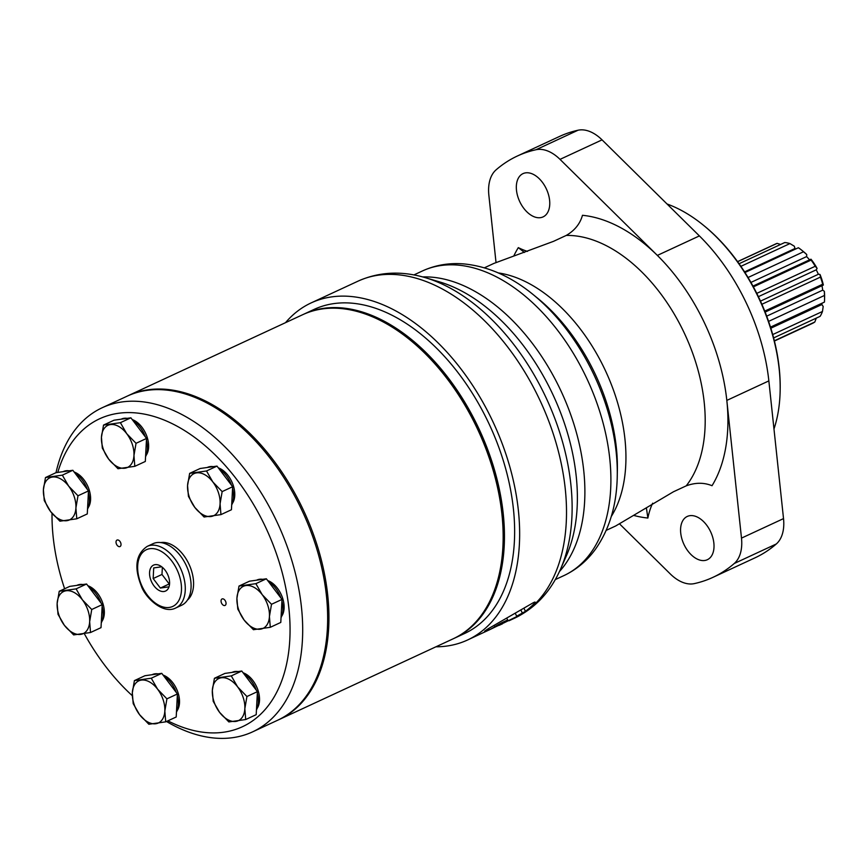 <?xml version="1.0" encoding="UTF-8"?>
<svg xmlns="http://www.w3.org/2000/svg" width="868" height="868" viewBox="0 0 868 868"><rect width="100%" height="100%" fill="white"/><g stroke="black" fill="none" stroke-linecap="round" stroke-linejoin="round"><path stroke-width="1.3" d="M214.418 678.288L224.91 673.416L241.771 671.029L257.416 691.644L256.201 714.668L245.709 719.539L244.841 708.711L246.924 696.516L237.626 686.892L231.279 675.901L214.418 678.288L212.334 690.483L213.202 701.311L219.55 712.303L228.848 721.926L245.709 719.539M239.004 586.063L249.496 581.191L266.357 578.793L282.002 599.419L280.787 622.432L270.295 627.304L269.427 616.486L271.51 604.291L262.201 594.667L255.865 583.665L239.004 586.063L236.921 598.258L237.789 609.076L244.136 620.077L253.434 629.701L270.295 627.304M222.154 491.603L212.855 481.979L206.508 470.977L189.647 473.375L200.15 468.503L217 466.105L232.657 486.731L231.441 509.744L220.949 514.615L220.071 503.798L222.154 491.603L232.657 486.731M136.037 443.309L126.728 433.685L120.392 422.683L103.531 425.081L114.023 420.21L130.884 417.812L146.529 438.438L145.314 461.461L134.822 466.322L133.954 455.505L136.037 443.309L146.529 438.438M166.482 721.492A178.656 110.475 -114.9 0 0 252.599 731.865A178.656 110.475 -114.9 0 0 302.433 639.9A178.656 110.475 -114.9 0 0 236.997 459.812A178.656 110.475 -114.9 0 0 102.207 407.732A178.656 110.475 -114.9 0 0 55.997 472.68L72.836 470.282L88.482 490.908L87.277 513.932L76.785 518.793L75.907 507.975L77.99 495.78L88.482 490.908M59.23 591.271L69.722 586.399L86.583 584.012L102.229 604.627L101.013 627.651L90.522 632.512L89.654 621.694L91.737 609.499L82.427 599.875L76.091 588.873L59.23 591.271L57.147 603.466L58.015 614.294L64.362 625.285L73.661 634.909L90.522 632.512M134.41 680.61L144.902 675.738L161.763 673.34L177.408 693.966L176.204 716.99L165.701 721.85L164.833 711.033L166.916 698.838L157.618 689.214L151.271 678.212L134.41 680.61L132.327 692.805L133.195 703.622L139.542 714.624L148.851 724.248L165.701 721.85M252.599 731.865L277.565 720.277A178.656 110.475 -114.9 0 0 327.399 628.323A178.656 110.475 -114.9 0 0 261.962 448.224A178.656 110.475 -114.9 0 0 127.173 396.155L102.207 407.732M167.882 720.841A169.727 104.952 -114.9 0 0 289.814 639.358A169.727 104.952 -114.9 0 0 193.336 436.441A169.727 104.952 -114.9 0 0 57.776 472.431M52.026 513.335A169.727 104.952 -114.9 0 0 64.623 588.764M84.37 633.781A169.727 104.952 -114.9 0 0 132.272 695.669M187.455 600.059A32.159 19.888 -114.9 0 0 193.542 585.368A32.159 19.888 -114.9 0 0 183.43 555.01A32.159 19.888 -114.9 0 0 160.786 542.576M243.094 672.765A21.266 13.15 65.1 0 1 259.51 700.498A21.266 13.15 65.1 0 1 257.156 708.331M163.086 675.087A21.266 13.15 65.1 0 1 179.502 702.809A21.266 13.15 65.1 0 1 177.148 710.653M74.16 472.029A21.266 13.15 65.1 0 1 90.576 499.751A21.266 13.15 65.1 0 1 88.221 507.596M121.021 544.713A3.57 2.213 -114.9 0 0 119.719 541.111A3.57 2.213 -114.9 0 0 117.017 540.07A3.57 2.213 -114.9 0 0 116.518 544.236A3.57 2.213 -114.9 0 0 120.023 546.547A3.57 2.213 -114.9 0 0 121.021 544.713M132.196 419.559A21.266 13.15 65.1 0 1 148.623 447.28A21.266 13.15 65.1 0 1 146.269 455.125M218.324 467.852A21.266 13.15 65.1 0 1 234.751 495.574A21.266 13.15 65.1 0 1 232.385 503.418M226.049 603.596A3.57 2.213 -114.9 0 0 224.736 599.994A3.57 2.213 -114.9 0 0 222.045 598.953A3.57 2.213 -114.9 0 0 221.546 603.13A3.57 2.213 -114.9 0 0 225.051 605.441A3.57 2.213 -114.9 0 0 226.049 603.596M267.669 580.54A21.266 13.15 65.1 0 1 284.096 608.262A21.266 13.15 65.1 0 1 281.742 616.106M87.907 585.748A21.266 13.15 65.1 0 1 104.323 613.481A21.266 13.15 65.1 0 1 101.968 621.314M176.454 712.183A23.23 14.365 -114.9 0 0 178.331 704.773A23.23 14.365 -114.9 0 0 177.322 695.735M176.312 692.523A23.23 14.365 -114.9 0 0 163.922 676.183M158.03 673.872A23.23 14.365 -114.9 0 0 152.301 674.588L151.987 674.74M256.461 709.861A23.23 14.365 -114.9 0 0 258.339 702.451A23.23 14.365 -114.9 0 0 257.329 693.413M256.32 690.201A23.23 14.365 -114.9 0 0 243.93 673.872M238.038 671.561A23.23 14.365 -114.9 0 0 232.309 672.266L231.984 672.418M281.048 617.636A23.23 14.365 -114.9 0 0 282.925 610.215A23.23 14.365 -114.9 0 0 281.905 601.177M280.906 597.976A23.23 14.365 -114.9 0 0 268.516 581.636M262.624 579.325A23.23 14.365 -114.9 0 0 256.895 580.041L256.57 580.182M231.691 504.948A23.23 14.365 -114.9 0 0 233.579 497.527A23.23 14.365 -114.9 0 0 232.559 488.489M231.55 485.277A23.23 14.365 -114.9 0 0 219.159 468.948M213.268 466.637A23.23 14.365 -114.9 0 0 207.55 467.353L207.224 467.494M145.574 456.655A23.23 14.365 -114.9 0 0 147.452 449.233A23.23 14.365 -114.9 0 0 146.432 440.206M145.433 436.995A23.23 14.365 -114.9 0 0 133.043 420.654M127.151 418.343A23.23 14.365 -114.9 0 0 121.422 419.06L121.097 419.201M87.527 509.125A23.23 14.365 -114.9 0 0 89.404 501.704A23.23 14.365 -114.9 0 0 88.395 492.666M87.386 489.465A23.23 14.365 -114.9 0 0 74.995 473.125M69.104 470.814A23.23 14.365 -114.9 0 0 63.375 471.53L63.06 471.671M101.274 622.844A23.23 14.365 -114.9 0 0 103.151 615.434A23.23 14.365 -114.9 0 0 102.142 606.396M101.133 603.184A23.23 14.365 -114.9 0 0 88.742 586.855M82.851 584.533A23.23 14.365 -114.9 0 0 77.122 585.249L76.796 585.401M151.271 678.212L161.763 673.34M166.916 698.838L177.408 693.966M164.833 711.033A23.23 14.365 -114.9 0 0 157.618 689.214A23.23 14.365 -114.9 0 0 141.365 680.1A23.23 14.365 -114.9 0 0 132.327 692.805A23.23 14.365 -114.9 0 0 139.542 714.624A23.23 14.365 -114.9 0 0 155.795 723.738A23.23 14.365 -114.9 0 0 164.833 711.033M76.091 588.873L86.583 584.012M91.737 609.499L102.229 604.627M77.99 495.78L68.691 486.156L62.344 475.154L45.483 477.552L43.4 489.747L44.268 500.565L50.615 511.567L59.925 521.191L76.785 518.793M62.344 475.154L72.836 470.282M45.483 477.552L55.975 472.68M103.531 425.081L101.447 437.277L102.316 448.094L108.663 459.096L117.961 468.72L134.822 466.322M120.392 422.683L130.884 417.812M189.647 473.375L187.564 485.57L188.443 496.387L194.79 507.389L204.088 517.013L220.949 514.615M206.508 470.977L217 466.105M255.865 583.665L266.357 578.793M271.51 604.291L282.002 599.419M231.279 675.901L241.771 671.029M246.924 696.516L257.416 691.644M89.654 621.694A23.23 14.365 -114.9 0 0 82.427 599.875A23.23 14.365 -114.9 0 0 66.174 590.761A23.23 14.365 -114.9 0 0 57.147 603.466A23.23 14.365 -114.9 0 0 64.362 625.285A23.23 14.365 -114.9 0 0 80.615 634.399A23.23 14.365 -114.9 0 0 89.654 621.694M75.907 507.975A23.23 14.365 -114.9 0 0 68.691 486.156A23.23 14.365 -114.9 0 0 52.438 477.042A23.23 14.365 -114.9 0 0 43.4 489.747A23.23 14.365 -114.9 0 0 50.615 511.567A23.23 14.365 -114.9 0 0 66.869 520.681A23.23 14.365 -114.9 0 0 75.907 507.975M133.954 455.505A23.23 14.365 -114.9 0 0 126.728 433.685A23.23 14.365 -114.9 0 0 110.475 424.571A23.23 14.365 -114.9 0 0 101.447 437.277A23.23 14.365 -114.9 0 0 108.663 459.096A23.23 14.365 -114.9 0 0 124.916 468.21A23.23 14.365 -114.9 0 0 133.954 455.505M220.071 503.798A23.23 14.365 -114.9 0 0 212.855 481.979A23.23 14.365 -114.9 0 0 196.602 472.865A23.23 14.365 -114.9 0 0 187.564 485.57A23.23 14.365 -114.9 0 0 194.79 507.389A23.23 14.365 -114.9 0 0 211.043 516.503A23.23 14.365 -114.9 0 0 220.071 503.798M269.427 616.486A23.23 14.365 -114.9 0 0 262.201 594.667A23.23 14.365 -114.9 0 0 245.948 585.553A23.23 14.365 -114.9 0 0 236.921 598.258A23.23 14.365 -114.9 0 0 244.136 620.077A23.23 14.365 -114.9 0 0 260.389 629.191A23.23 14.365 -114.9 0 0 269.427 616.486M244.841 708.711A23.23 14.365 -114.9 0 0 237.626 686.892A23.23 14.365 -114.9 0 0 221.373 677.778A23.23 14.365 -114.9 0 0 212.334 690.483A23.23 14.365 -114.9 0 0 219.55 712.303A23.23 14.365 -114.9 0 0 235.803 721.416A23.23 14.365 -114.9 0 0 244.841 708.711M175.77 607.98L181.575 605.278A33.95 20.995 -114.9 0 0 191.047 587.81A33.95 20.995 -114.9 0 0 178.613 553.589A33.95 20.995 -114.9 0 0 153.007 543.693L147.191 546.395C135.853 554.11 133.889 567.314 141.31 585.998C144.978 597.227 163.01 614.794 175.77 607.98A33.95 20.995 -114.9 0 0 185.242 590.511A33.95 20.995 -114.9 0 0 172.808 556.29A33.95 20.995 -114.9 0 0 147.191 546.395M169.575 583.676A14.289 8.843 -114.9 0 0 169.596 583.144A14.289 8.843 -114.9 0 0 162.164 567.14A14.289 8.843 -114.9 0 0 149.741 570.905A14.289 8.843 -114.9 0 0 158.269 589.947A14.289 8.843 -114.9 0 0 169.575 583.676M168.153 586.952L160.374 588.059L153.159 578.544L153.712 567.922L161.491 566.815M162.349 567.39L161.98 574.453L153.159 578.544M169.141 584.001L160.374 588.059M161.98 574.453L169.162 583.914M278.205 719.984A178.656 110.475 -114.9 0 0 278.845 719.691L453.085 638.837A178.656 110.475 -114.9 0 0 503.136 540.221L503.158 538.995A176.877 109.368 -114.9 0 0 411.258 340.929L410.304 340.158A178.656 110.475 -114.9 0 0 302.682 314.704L128.442 395.558A178.656 110.475 -114.9 0 0 127.802 395.862M503.136 540.221A178.656 110.475 -114.9 0 0 410.304 340.158M278.845 719.691A178.656 110.475 -114.9 0 0 303.854 511.122A178.656 110.475 -114.9 0 0 128.442 395.558M453.714 638.544A178.656 110.475 -114.9 0 0 454.355 638.251A178.656 110.475 -114.9 0 0 479.364 429.682A178.656 110.475 -114.9 0 0 303.952 314.118A178.656 110.475 -114.9 0 0 303.323 314.422M454.355 638.251L464.543 633.521A178.656 110.475 -114.9 0 0 489.552 424.951A178.656 110.475 -114.9 0 0 314.151 309.388L303.952 314.118M773.974 428.998A147.397 91.14 -114.9 0 0 780.158 390.416L780.18 389.189A145.607 90.033 -114.9 0 0 704.512 226.125L703.568 225.354A147.397 91.14 -114.9 0 0 667.047 203.991M780.158 390.416A147.397 91.14 -114.9 0 0 703.568 225.354M774.408 341.037L812.296 323.46A43.769 27.071 -114.9 0 0 814.802 322.017L774.343 340.788M773.616 337.923L820.119 316.343A43.769 27.071 -114.9 0 0 822.463 311.482L772.704 334.571M770.491 327.127L824.426 302.097A43.769 27.071 -114.9 0 0 824.557 299.297A43.769 27.071 -114.9 0 0 824.47 295.456L768.581 321.388M764.741 311.102L822.669 284.227A43.769 27.071 -114.9 0 0 820.423 277.109L761.876 304.277M756.777 293.373L815.215 266.259A43.769 27.071 -114.9 0 0 811.103 260.075L753.391 286.863M748.053 277.5L803.529 251.753A43.769 27.071 -114.9 0 0 801.815 250.277A43.769 27.071 -114.9 0 0 798.376 247.738L744.961 272.519M740.881 266.346L789.934 243.582A43.769 27.071 -114.9 0 0 784.759 242.53L739.069 263.731M737.616 261.702L777.12 243.376A43.769 27.071 -114.9 0 0 775.45 244.049L737.561 261.626M795.847 248.91A37.877 23.425 -114.9 0 0 794.936 248.519A11.609 7.183 -114.9 0 0 794.307 246.208L789.934 243.582M809.551 259.847A37.877 23.425 -114.9 0 0 806.589 256.602A11.609 7.183 -114.9 0 0 806.719 254.508A40.199 24.857 -114.9 0 0 803.714 251.828L801.815 250.277M765.131 312.079L822.951 285.246A11.609 7.183 -114.9 0 0 823.352 285.04A40.199 24.857 -114.9 0 0 820 274.472A11.609 7.183 -114.9 0 0 818.361 274.266A37.877 23.425 -114.9 0 0 816.235 269.829A11.609 7.183 -114.9 0 0 817.081 268.375A40.199 24.857 -114.9 0 0 810.972 259.196A11.609 7.183 -114.9 0 0 810.82 259.261L752.968 286.093M824.557 299.297L824.6 296.845A40.199 24.857 -114.9 0 0 824.361 291.355A11.609 7.183 -114.9 0 0 822.68 290.172A37.877 23.425 -114.9 0 0 821.974 285.702M822.463 311.482L823.19 306.491A11.609 7.183 -114.9 0 0 821.801 304.57A37.877 23.425 -114.9 0 0 822.159 303.149M816.332 318.1L814.802 322.017M824.361 291.355L824.47 295.456M822.669 284.227L823.352 285.04M820 274.472L820.423 277.109M815.215 266.259L817.081 268.375M810.972 259.196L811.103 260.075M803.529 251.753L806.719 254.508M777.12 243.376L780.603 244.451M744.56 271.89L794.936 248.519M750.928 282.425L806.589 256.602M758.382 296.672L816.235 269.829M760.476 301.131L818.361 274.266M766.694 316.158L822.68 290.172M770.827 328.223L821.801 304.57M357.996 281.167A185.806 114.891 -114.9 0 1 540.428 401.352A185.806 114.891 -114.9 0 1 514.42 618.255C534.015 608.826 548.869 593.593 558.959 572.565A182.953 113.122 -114.9 0 0 560.587 569.028L566.544 555.444A171.766 106.211 -114.9 0 0 553.274 395.396A171.766 106.211 -114.9 0 0 439.62 281.916L425.407 277.695A182.953 113.122 -114.9 0 0 421.653 276.653C399.074 270.773 377.862 272.281 357.996 281.167L311.135 302.91A185.806 114.891 -114.9 0 0 309.073 303.909A185.806 114.891 -114.9 0 0 285.518 322.668M619.622 523.947L670.324 573.976A39.809 24.608 -114.9 0 0 694.324 583.611A232.255 143.611 -114.9 0 0 712.932 577.35L754.965 557.853A232.255 143.611 -114.9 0 0 776.285 543.986A39.809 24.608 -114.9 0 0 783.522 518.608L768.853 380.9A160.797 99.429 -114.9 0 0 699.391 235.912L602.056 139.867A39.809 24.608 -114.9 0 0 578.045 130.222A232.255 143.611 -114.9 0 0 559.448 136.482L517.415 155.99A232.255 143.611 -114.9 0 0 496.084 169.846A39.809 24.608 -114.9 0 0 488.858 195.224L496.019 262.472M712.932 577.35A232.255 143.611 -114.9 0 0 734.252 563.495A39.809 24.608 -114.9 0 0 741.489 538.117L726.82 400.408A160.797 99.429 -114.9 0 0 657.358 255.409L560.023 159.365A39.809 24.608 -114.9 0 0 536.012 149.73A232.255 143.611 -114.9 0 0 517.415 155.99M652.649 503.212A92.192 57.006 -114.9 0 0 647.875 518.033L646.432 508.16M699.391 235.912L657.358 255.409A160.797 99.429 -114.9 0 0 582.471 215.297C580.074 223.835 574.67 230.541 566.24 235.434L553.502 241.347L493.827 263.438L484.387 267.821M606.211 530.359L615.651 525.986L673.481 491.755L686.219 485.852C695.366 482.467 703.97 482.424 712.031 485.711A160.797 99.429 -114.9 0 0 726.82 400.408L768.853 380.9M495.172 627L502.008 623.842M500.955 624.233L489.161 629.94A185.806 114.891 -114.9 0 0 494.901 626.707L494.304 625.459M506.89 618.417L507.758 620.24L506.391 621.369A185.806 114.891 65.1 0 1 503.462 623.105L518.88 615.542L516.688 616.215L525.433 611.343L524.012 608.37M525.433 611.343A185.806 114.891 -114.9 0 0 534.829 602.956L535.231 602.186M534.46 602.197L534.829 602.956C535.708 601.741 534.927 601.817 532.485 603.184L488.066 628.844L484.594 631.177L489.151 629.94L467.548 639.998A185.806 114.891 -114.9 0 0 493.566 423.096A185.806 114.891 -114.9 0 0 311.135 302.91M506.391 621.369C512.142 617.615 499.957 623.257 494.901 626.707M516.688 616.215L515.386 613.492M435.92 646.801A185.806 114.891 -114.9 0 0 467.548 639.998M488.51 628.606L489.151 629.94L488.521 628.595M524.413 252.447L518.315 247.63A92.192 57.006 -114.9 0 0 527.473 251.405M560.587 569.028A182.953 113.122 -114.9 0 0 546.449 398.553A182.953 113.122 -114.9 0 0 425.407 277.695M686.989 516.579A23.848 14.745 -114.9 0 0 684.017 544.507A23.848 14.745 -114.9 0 0 707.333 559.719A23.848 14.745 -114.9 0 0 710.675 531.878A23.848 14.745 -114.9 0 0 687.261 516.449A23.848 14.745 -114.9 0 0 686.989 516.579M522.742 173.752A23.848 14.745 -114.9 0 0 519.769 201.68A23.848 14.745 -114.9 0 0 543.086 216.892A23.848 14.745 -114.9 0 0 546.417 189.05A23.848 14.745 -114.9 0 0 523.003 173.622A23.848 14.745 -114.9 0 0 522.742 173.752M181.455 590.338A31.27 19.335 -114.9 0 0 149.849 548.695A31.27 19.335 -114.9 0 0 147.408 595.177A31.27 19.335 -114.9 0 0 181.455 590.338M559.415 571.6A167.936 103.845 -114.9 0 0 561.314 391.663A167.936 103.845 -114.9 0 0 422.683 276.925M633.618 515.386A160.797 99.429 -114.9 0 0 647.875 518.033M686.219 485.852A144.717 89.48 -114.9 0 0 683.648 331.706A144.717 89.48 -114.9 0 0 566.24 235.434M522.406 613.209L520.963 610.193M518.315 247.63A160.797 99.429 -114.9 0 0 513.791 255.973M611.3 516.438A144.717 89.48 -114.9 0 0 605.625 371.092A144.717 89.48 -114.9 0 0 498.308 272.921M617.354 470A153.072 94.655 -114.9 0 0 617.365 469.816A153.072 94.655 -114.9 0 0 537.824 298.397A153.072 94.655 -114.9 0 0 537.672 298.277M617.224 477.172A161.654 99.95 -114.9 0 0 617.256 475.697A161.654 99.95 -114.9 0 0 617.267 475.469A161.654 99.95 -114.9 0 0 533.44 294.816A161.654 99.95 -114.9 0 0 533.267 294.675A161.654 99.95 -114.9 0 0 532.117 293.742M555.27 579.607L563.809 575.636A167.936 103.845 -114.9 0 0 563.875 575.614A167.936 103.845 -114.9 0 0 587.321 379.587A167.936 103.845 -114.9 0 0 422.499 270.924A167.936 103.845 -114.9 0 0 422.434 270.957L413.895 274.928M741.489 538.117L783.522 518.608M734.252 563.495L776.285 543.986M560.023 159.365L602.056 139.867M536.012 149.73L578.045 130.222M514.42 618.255L508.995 620.772M502.583 623.745L499.133 625.351M537.824 298.397L533.267 294.675M617.365 469.816L617.256 475.697M617.267 475.469C616.866 504.286 609.705 528.721 595.784 548.771C587.278 560.63 576.645 569.571 563.875 575.614M533.44 294.816C511.176 276.512 487.903 266.205 463.599 263.894C449.049 262.733 435.356 265.076 422.499 270.924"/></g></svg>
